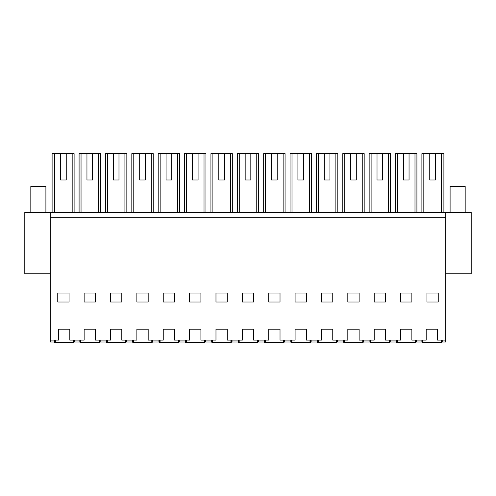 <?xml version="1.0" encoding="UTF-8"?>
<svg xmlns="http://www.w3.org/2000/svg" width="496" height="496" viewBox="0 0 496 496"><rect width="100%" height="100%" fill="white"/><g stroke="black" fill="none" stroke-linecap="round" stroke-linejoin="round"><path stroke-width="0.74" d="M52.111 212.4L52.111 153.636L74.109 153.636L74.109 212.4M66.241 180.005L60.586 180.005L66.241 180.005L66.241 153.636M60.586 153.636L60.586 180.005M54.219 340.107L54.219 341.986L50.226 341.986L50.226 217.676L445.774 217.676L445.774 341.986L442.234 341.986L442.234 340.107M79.837 340.107L79.837 341.986L74.561 341.986L74.561 340.107L74.561 341.986L74.109 341.986L74.109 340.107M54.678 212.4L54.678 153.636M72.174 212.4L72.174 153.636M50.226 273.804L24.8 273.804L24.8 212.4L50.226 212.4L50.226 217.676M50.226 340.107L58.516 340.107L58.516 329.183L69.818 329.183L69.818 340.107L84.134 340.107L84.134 329.183L95.43 329.183L95.43 340.107L110.503 340.107L110.503 329.183L121.805 329.183L121.805 340.107L136.871 340.107L136.871 329.183L148.174 329.183L148.174 340.107L163.24 340.107L163.24 329.183L174.542 329.183L174.542 340.107L189.608 340.107L189.608 329.183L200.911 329.183L200.911 340.107L215.977 340.107L215.977 329.183L227.28 329.183L227.28 340.107L242.352 340.107L242.352 329.183L253.648 329.183L253.648 340.107L268.72 340.107L268.72 329.183L280.023 329.183L280.023 340.107L295.089 340.107L295.089 329.183L306.392 329.183L306.392 340.107L321.458 340.107L321.458 329.183L332.76 329.183L332.76 340.107L347.826 340.107L347.826 329.183L359.129 329.183L359.129 340.107L374.195 340.107L374.195 329.183L385.497 329.183L385.497 340.107L400.57 340.107L400.57 329.183L411.866 329.183L411.866 340.107L426.182 340.107L426.182 329.183L437.484 329.183L437.484 340.107L445.774 340.107M69.062 293.018L69.062 302.033L57.759 302.033L57.759 293.018L69.062 293.018M50.226 212.4L471.2 212.4L471.2 273.804L445.774 273.804M445.774 212.4L445.774 217.676M385.497 293.018L374.195 293.018L374.195 302.033L385.497 302.033L385.497 293.018M400.57 293.018L400.57 302.033L411.866 302.033L411.866 293.018L400.57 293.018M95.43 302.033L95.43 293.018L84.134 293.018L84.134 302.033L95.43 302.033M268.72 302.033L280.023 302.033L280.023 293.018L268.72 293.018L268.72 302.033M200.911 302.033L200.911 293.018L189.608 293.018L189.608 302.033L200.911 302.033M215.977 293.018L215.977 302.033L227.28 302.033L227.28 293.018L215.977 293.018M253.648 293.018L242.352 293.018L242.352 302.033L253.648 302.033L253.648 293.018M163.24 302.033L174.542 302.033L174.542 293.018L163.24 293.018L163.24 302.033M148.174 302.033L148.174 293.018L136.871 293.018L136.871 302.033L148.174 302.033M121.805 293.018L110.503 293.018L110.503 302.033L121.805 302.033L121.805 293.018M347.826 302.033L359.129 302.033L359.129 293.018L347.826 293.018L347.826 302.033M332.76 302.033L332.76 293.018L321.458 293.018L321.458 302.033L332.76 302.033M295.089 293.018L295.089 302.033L306.392 302.033L306.392 293.018L295.089 293.018M426.938 302.033L426.938 293.018L438.241 293.018L438.241 302.033L426.938 302.033M421.891 212.4L421.891 153.636L443.889 153.636L443.889 212.4M435.414 153.636L435.414 180.005L429.759 180.005L435.414 180.005M429.759 153.636L429.759 180.005M441.322 212.4L441.322 153.636M423.826 212.4L423.826 153.636M441.781 340.107L441.781 341.986L442.234 341.986M421.891 340.107L421.891 341.986L416.615 341.986L416.615 340.107M416.163 340.107L416.163 341.986L416.615 341.986M100.18 340.107L100.18 341.986L99.727 341.986L99.727 340.107M100.18 341.986L106.206 341.986L106.206 340.107M86.955 180.005L92.609 180.005L86.955 180.005L86.955 153.636L81.046 153.636L81.046 212.4M98.549 212.4L98.549 153.636L100.477 153.636L100.477 212.4M79.087 212.4L79.087 153.636L81.046 153.636M92.609 180.005L92.609 153.636L98.549 153.636M92.609 153.636L86.955 153.636M126.548 340.107L126.548 341.986L126.096 341.986L126.096 340.107M126.548 341.986L132.575 341.986L132.575 340.107M113.324 180.005L118.978 180.005L113.324 180.005L113.324 153.636L107.415 153.636L107.415 212.4M124.918 212.4L124.918 153.636L126.846 153.636L126.846 212.4M105.456 212.4L105.456 153.636L107.415 153.636M118.978 180.005L118.978 153.636L124.918 153.636M118.978 153.636L113.324 153.636M152.917 340.107L152.917 341.986L152.464 341.986L152.464 340.107M152.917 341.986L158.943 341.986L158.943 340.107M139.698 180.005L145.347 180.005L139.698 180.005L139.698 153.636L133.784 153.636L133.784 212.4M151.286 212.4L151.286 153.636L153.214 153.636L153.214 212.4M131.824 212.4L131.824 153.636L133.784 153.636M145.347 180.005L145.347 153.636L151.286 153.636M145.347 153.636L139.698 153.636M179.285 340.107L179.285 341.986L178.839 341.986L178.839 340.107M179.285 341.986L185.318 341.986L185.318 340.107M166.067 180.005L171.715 180.005L166.067 180.005L166.067 153.636L160.152 153.636L160.152 212.4M177.655 212.4L177.655 153.636L179.589 153.636L179.589 212.4M158.193 212.4L158.193 153.636L160.152 153.636M171.715 180.005L171.715 153.636L177.655 153.636M171.715 153.636L166.067 153.636M205.66 340.107L205.66 341.986L205.208 341.986L205.208 340.107M205.66 341.986L211.687 341.986L211.687 340.107M192.436 180.005L198.084 180.005L192.436 180.005L192.436 153.636L186.521 153.636L186.521 212.4M204.023 212.4L204.023 153.636L205.958 153.636L205.958 212.4M184.568 212.4L184.568 153.636L186.521 153.636M198.084 180.005L198.084 153.636L204.023 153.636M198.084 153.636L192.436 153.636M232.029 340.107L232.029 341.986L231.576 341.986L231.576 340.107M232.029 341.986L238.055 341.986L238.055 340.107M218.804 180.005L224.459 180.005L218.804 180.005L218.804 153.636L212.896 153.636L212.896 212.4M230.392 212.4L230.392 153.636L232.326 153.636L232.326 212.4M210.936 212.4L210.936 153.636L212.896 153.636M224.459 180.005L224.459 153.636L230.392 153.636M224.459 153.636L218.804 153.636M258.397 340.107L258.397 341.986L257.945 341.986L257.945 340.107M258.397 341.986L264.424 341.986L264.424 340.107M245.173 180.005L250.827 180.005L245.173 180.005L245.173 153.636L239.264 153.636L239.264 212.4M256.767 212.4L256.767 153.636L258.695 153.636L258.695 212.4M237.305 212.4L237.305 153.636L239.264 153.636M250.827 180.005L250.827 153.636L256.767 153.636M250.827 153.636L245.173 153.636M284.766 340.107L284.766 341.986L284.313 341.986L284.313 340.107M284.766 341.986L290.792 341.986L290.792 340.107M271.541 180.005L277.196 180.005L271.541 180.005L271.541 153.636L265.633 153.636L265.633 212.4M283.135 212.4L283.135 153.636L285.064 153.636L285.064 212.4M263.674 212.4L263.674 153.636L265.633 153.636M277.196 180.005L277.196 153.636L283.135 153.636M277.196 153.636L271.541 153.636M311.135 340.107L311.135 341.986L310.682 341.986L310.682 340.107M311.135 341.986L317.161 341.986L317.161 340.107M297.916 180.005L303.564 180.005L297.916 180.005L297.916 153.636L292.001 153.636L292.001 212.4M309.504 212.4L309.504 153.636L311.432 153.636L311.432 212.4M290.042 212.4L290.042 153.636L292.001 153.636M303.564 180.005L303.564 153.636L309.504 153.636M303.564 153.636L297.916 153.636M337.503 340.107L337.503 341.986L337.057 341.986L337.057 340.107M337.503 341.986L343.536 341.986L343.536 340.107M324.285 180.005L329.933 180.005L324.285 180.005L324.285 153.636L318.37 153.636L318.37 212.4M335.873 212.4L335.873 153.636L337.807 153.636L337.807 212.4M316.411 212.4L316.411 153.636L318.37 153.636M329.933 180.005L329.933 153.636L335.873 153.636M329.933 153.636L324.285 153.636M363.878 340.107L363.878 341.986L363.425 341.986L363.425 340.107M363.878 341.986L369.904 341.986L369.904 340.107M350.653 180.005L356.302 180.005L350.653 180.005L350.653 153.636L344.739 153.636L344.739 212.4M362.241 212.4L362.241 153.636L364.176 153.636L364.176 212.4M342.786 212.4L342.786 153.636L344.739 153.636M356.302 180.005L356.302 153.636L362.241 153.636M356.302 153.636L350.653 153.636M390.247 340.107L390.247 341.986L389.794 341.986L389.794 340.107M390.247 341.986L396.273 341.986L396.273 340.107M377.022 180.005L382.676 180.005L377.022 180.005L377.022 153.636L371.113 153.636L371.113 212.4M388.61 212.4L388.61 153.636L390.544 153.636L390.544 212.4M369.154 212.4L369.154 153.636L371.113 153.636M382.676 180.005L382.676 153.636L388.61 153.636M382.676 153.636L377.022 153.636M403.391 180.005L409.045 180.005L403.391 180.005L403.391 153.636L397.482 153.636L397.482 212.4M414.985 212.4L414.985 153.636L416.913 153.636L416.913 212.4M395.523 212.4L395.523 153.636L397.482 153.636M409.045 180.005L409.045 153.636L414.985 153.636M409.045 153.636L403.391 153.636M30.826 212.4L30.826 186.409L45.899 186.409L45.899 212.4M465.174 212.4L465.174 186.409L450.101 186.409L450.101 212.4M55.354 340.107L55.354 342.364L55.211 340.107M54.802 340.107L54.845 342.364L54.969 340.107M54.92 342.364L55.261 342.364M73.575 340.107L73.526 342.364L73.867 342.364L73.817 340.107M73.526 342.364L55.354 342.364M73.433 342.364L73.433 340.107M73.978 340.107L73.867 342.364M54.355 340.107L54.393 342.364L54.845 342.364M80.966 340.107L80.966 342.364L80.829 340.107M80.42 340.107L80.464 342.364L80.588 340.107M80.538 342.364L80.879 342.364M99.188 340.107L99.138 342.364L99.479 342.364L99.429 340.107M99.138 342.364L80.966 342.364M99.051 342.364L99.051 340.107M99.597 340.107L99.479 342.364M79.968 340.107L80.011 342.364L80.464 342.364M107.334 340.107L107.334 342.364L107.198 340.107M106.789 340.107L106.832 342.364L106.956 340.107M106.907 342.364L107.248 342.364M125.562 340.107L125.507 342.364L125.848 342.364L125.798 340.107M125.507 342.364L107.334 342.364M125.42 342.364L125.42 340.107M125.965 340.107L125.848 342.364M106.342 340.107L106.38 342.364L106.832 342.364M133.709 340.107L133.709 342.364L133.567 340.107M133.157 340.107L133.201 342.364L133.325 340.107M133.275 342.364L133.616 342.364M151.931 340.107L151.881 342.364L152.222 342.364L152.173 340.107M151.881 342.364L133.709 342.364M151.788 342.364L151.788 340.107M152.334 340.107L152.222 342.364M132.711 340.107L132.748 342.364L133.201 342.364M160.078 340.107L160.078 342.364L159.935 340.107M159.526 340.107L159.569 342.364L159.693 340.107M159.644 342.364L159.985 342.364M178.3 340.107L178.25 342.364L178.591 342.364L178.541 340.107M178.25 342.364L160.078 342.364M178.157 342.364L178.157 340.107M178.703 340.107L178.591 342.364M159.08 340.107L159.117 342.364L159.569 342.364M186.446 340.107L186.446 342.364L186.304 340.107M185.895 340.107L185.938 342.364L186.062 340.107M186.012 342.364L186.353 342.364M204.668 340.107L204.619 342.364L204.96 342.364L204.91 340.107M204.619 342.364L186.446 342.364M204.526 342.364L204.526 340.107M205.071 340.107L204.96 342.364M185.448 340.107L185.485 342.364L185.938 342.364M212.815 340.107L212.815 342.364L212.672 340.107M212.269 340.107L212.313 342.364L212.437 340.107M212.381 342.364L212.728 342.364M231.037 340.107L230.987 342.364L231.328 342.364L231.279 340.107M230.987 342.364L212.815 342.364M230.9 342.364L230.9 340.107M231.44 340.107L231.328 342.364M211.817 340.107L211.86 342.364L212.313 342.364M239.184 340.107L239.184 342.364L239.047 340.107M238.638 340.107L238.681 342.364L238.805 340.107M238.756 342.364L239.097 342.364M257.405 340.107L257.356 342.364L257.697 342.364L257.647 340.107M257.356 342.364L239.184 342.364M257.269 342.364L257.269 340.107M257.815 340.107L257.697 342.364M238.185 340.107L238.229 342.364L238.681 342.364M265.552 340.107L265.552 342.364L265.416 340.107M265.007 340.107L265.05 342.364L265.174 340.107M265.124 342.364L265.465 342.364M283.774 340.107L283.724 342.364L284.065 342.364L284.016 340.107M283.724 342.364L265.552 342.364M283.638 342.364L283.638 340.107M284.183 340.107L284.065 342.364M264.56 340.107L264.597 342.364L265.05 342.364M291.927 340.107L291.927 342.364L291.784 340.107M291.375 340.107L291.419 342.364L291.543 340.107M291.493 342.364L291.834 342.364M310.149 340.107L310.099 342.364L310.44 342.364L310.384 340.107M310.099 342.364L291.927 342.364M310.006 342.364L310.006 340.107M310.552 340.107L310.44 342.364M290.929 340.107L290.966 342.364L291.419 342.364M318.296 340.107L318.296 342.364L318.153 340.107M317.744 340.107L317.787 342.364L317.911 340.107M317.862 342.364L318.203 342.364M336.517 340.107L336.468 342.364L336.809 342.364L336.759 340.107M336.468 342.364L318.296 342.364M336.375 342.364L336.375 340.107M336.92 340.107L336.809 342.364M317.297 340.107L317.335 342.364L317.787 342.364M344.664 340.107L344.664 342.364L344.522 340.107M344.112 340.107L344.156 342.364L344.28 340.107M344.23 342.364L344.571 342.364M362.886 340.107L362.836 342.364L363.177 342.364L363.128 340.107M362.836 342.364L344.664 342.364M362.743 342.364L362.743 340.107M363.289 340.107L363.177 342.364M343.666 340.107L343.703 342.364L344.156 342.364M371.033 340.107L371.033 342.364L370.89 340.107M370.487 340.107L370.531 342.364L370.655 340.107M370.599 342.364L370.94 342.364M389.255 340.107L389.205 342.364L389.546 342.364L389.496 340.107M389.205 342.364L371.033 342.364M389.118 342.364L389.118 340.107M389.658 340.107L389.546 342.364M370.035 340.107L370.078 342.364L370.531 342.364M397.401 340.107L397.401 342.364L397.265 340.107M396.856 340.107L396.899 342.364L397.023 340.107M396.974 342.364L397.315 342.364M415.623 340.107L415.574 342.364L415.915 342.364L415.865 340.107M415.574 342.364L397.401 342.364M415.487 342.364L415.487 340.107M416.032 340.107L415.915 342.364M396.403 340.107L396.447 342.364L396.899 342.364M423.02 340.107L423.02 342.364L422.877 340.107M422.468 340.107L422.511 342.364L422.635 340.107M422.586 342.364L422.927 342.364M441.242 340.107L441.192 342.364L441.533 342.364L441.483 340.107M441.192 342.364L423.02 342.364M441.099 342.364L441.099 340.107M441.645 340.107L441.533 342.364M422.022 340.107L422.059 342.364L422.511 342.364"/></g></svg>
